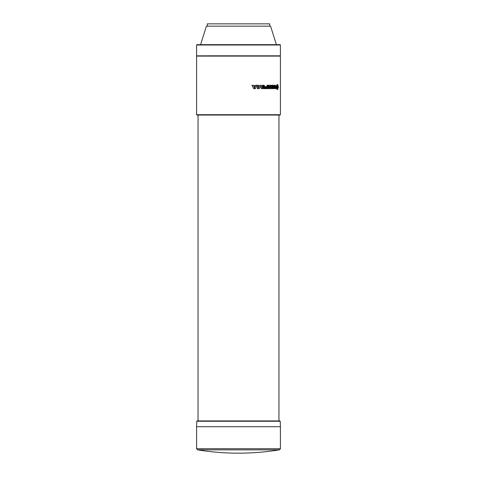 <?xml version="1.0" encoding="UTF-8"?>
<svg xmlns="http://www.w3.org/2000/svg" width="477" height="477" viewBox="0 0 477 477"><rect width="100%" height="100%" fill="white"/><g stroke="black" fill="none" stroke-linecap="round" stroke-linejoin="round"><path stroke-width="0.72" d="M197.156 56.101L279.844 56.101M209.266 55.821L197.162 55.845M196.786 421.251L280.214 421.251L279.868 420.917L197.132 420.917L196.786 421.251L196.596 426.7L196.596 448.714L280.404 448.714L280.404 426.7L196.596 426.7M279.433 449.853L197.567 449.853A254.307 254.307 0 0 0 235.394 453.15L241.606 453.15A254.307 254.307 0 0 0 279.433 449.853L280.404 448.714M238.5 115.052L280.059 115.052L280.404 114.707L196.596 114.707L196.941 115.052L238.5 115.052M279.623 115.052L197.377 115.052M196.596 114.707L196.596 56.101L280.404 56.101L280.404 114.707M254.581 88.03L255.314 86.385L253.842 86.385L255.356 86.385L254.605 88.078L253.842 86.385M278.437 55.821L208.872 55.803M280.279 55.833L278.973 55.803M200.59 44.659L206.422 26.163L270.578 26.163L276.41 44.659M280.059 44.659L196.941 44.659L196.596 45.005L280.404 45.005L280.059 44.659M207.292 26.163L207.292 23.85L269.708 23.85L269.708 26.163M277.727 88.686L277.727 85.341M276.857 88.621L277.191 87.076L276.857 85.407M267.716 88.656L263.596 88.424L263.936 88.656L263.596 88.424L263.465 85.27L263.859 86.814L263.638 88.424L263.978 88.656L267.758 88.656L267.758 85.27L267.054 85.27L267.054 86.564L264.359 86.564L264.282 85.27L263.507 85.27M267.013 86.564L267.054 85.27M255.63 85.657L255.797 85.27L255.672 85.657L253.508 85.657L255.63 85.657M253.627 88.656L251.922 85.27L253.627 88.656L255.559 88.656L257.097 85.27L255.845 85.27M271.079 86.564L271.079 86.069M268.169 86.069L268.128 85.27L268.169 86.069L271.121 86.069L271.121 86.564L268.169 86.564L268.169 87.363L271.121 87.363L271.121 87.857L268.169 87.857L268.169 88.656L271.723 88.656L271.723 85.27L268.169 85.27M268.169 88.656L268.169 87.857M271.079 87.857L271.079 87.363M268.169 87.363L268.169 86.564M258.361 87.983L259.589 85.27L258.361 88.078L258.361 85.27L257.461 85.27L257.461 88.656L259.244 88.656L260.388 86.242L261.45 88.656L263.071 88.656L263.071 85.27L262.272 85.27L262.272 88.078L261.116 85.27L259.589 85.27M262.231 87.977L262.272 85.27M261.45 88.656L260.388 86.331M257.461 88.656L257.461 85.27M277.417 86.391L277.554 84.524L277.459 86.391L277.459 84.489L277.232 86.391L277.137 84.524C275.986 86.182 275.986 87.846 277.137 89.503L277.232 87.637L277.232 89.539L277.459 87.637L277.554 89.503C278.55 87.846 278.55 86.182 277.554 84.524M277.554 89.503L277.417 87.637M277.459 89.539L277.191 87.649M277.137 89.503L277.095 89.503C275.945 87.84 275.945 86.182 277.095 84.524L277.137 84.524M277.191 86.379L277.459 84.489M271.991 88.656L272.385 85.27L271.991 88.656L272.683 88.656L273.053 85.884L273.44 88.656L274.496 88.656L274.865 85.884L275.295 88.656L275.861 88.656L275.366 85.27L274.394 85.27L274.001 88.078L273.571 85.27L272.427 85.27M273.983 87.935L274.394 85.27M275.295 88.656L274.853 86.069M273.44 88.656L273.029 86.039M267.013 87.363L264.18 87.363L267.054 87.363L267.054 87.857L264.18 87.857L267.013 87.857L267.013 87.363M264.18 87.857L264.18 87.363M253.508 85.657L253.329 85.27L251.969 85.27M277.232 86.951L276.898 88.686L276.898 85.341L277.191 86.951M277.769 86.76L277.769 88.686L277.459 87.076L277.769 86.76M280.214 421.251L280.404 426.7M197.567 449.853L196.596 448.714M280.404 55.827L280.404 45.005M279.766 55.839L280.291 55.833M196.596 55.839L196.596 45.005M198.044 115.052L198.044 420.917M278.956 115.052L278.956 420.917"/></g></svg>

